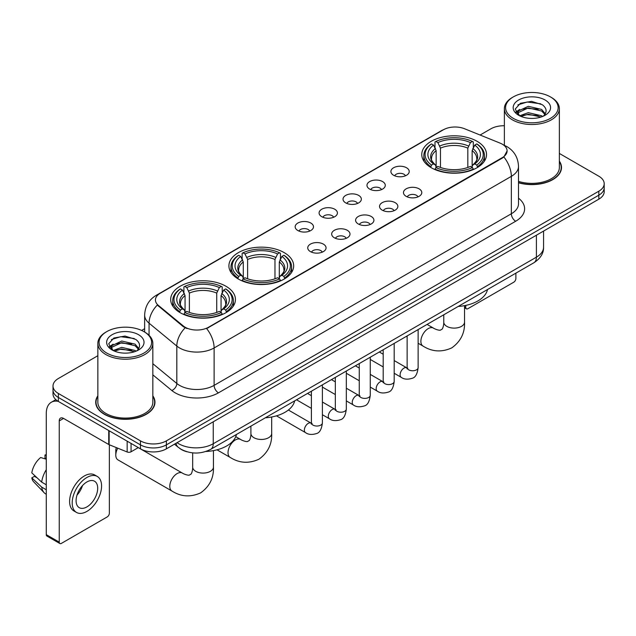 <?xml version="1.0" encoding="UTF-8"?>
<svg xmlns="http://www.w3.org/2000/svg" width="636" height="636" viewBox="0 0 636 636"><rect width="100%" height="100%" fill="white"/><g stroke="black" fill="none" stroke-linecap="round" stroke-linejoin="round"><path stroke-width="0.95" d="M284.189 252.627A32.38 18.698 0 0 0 248.907 248.573A32.38 18.698 0 0 0 228.912 265.848A32.38 18.698 0 0 0 238.397 279.061A32.38 18.698 0 0 0 273.687 283.115A32.38 18.698 0 0 0 293.673 265.848A32.38 18.698 0 0 0 284.189 252.627M225.955 286.248A32.38 18.698 0 0 0 190.665 282.193A32.38 18.698 0 0 0 170.679 299.469A32.38 18.698 0 0 0 180.163 312.689A32.38 18.698 0 0 0 215.453 316.736A32.38 18.698 0 0 0 235.439 299.469A32.38 18.698 0 0 0 225.955 286.248M477.048 141.279A32.38 18.698 0 0 0 441.758 137.233A32.38 18.698 0 0 0 421.763 154.5A32.38 18.698 0 0 0 431.248 167.721A32.38 18.698 0 0 0 466.538 171.776A32.38 18.698 0 0 0 486.532 154.5A32.38 18.698 0 0 0 477.048 141.279M393.581 175.25A9.166 5.295 180 0 1 391.76 173.755A9.166 5.295 180 0 1 394.797 167.181A9.166 5.295 180 0 1 406.539 167.769A9.166 5.295 180 0 1 408.36 173.755A9.166 5.295 180 0 1 393.581 175.25M405.426 175.806A5.501 3.172 0 0 0 403.947 174.256A5.501 3.172 0 0 0 398.534 173.453A5.501 3.172 0 0 0 394.694 175.806M369.643 189.075A9.166 5.295 180 0 1 367.831 187.572A9.166 5.295 180 0 1 370.86 180.998A9.166 5.295 180 0 1 382.61 181.586A9.166 5.295 180 0 1 384.422 187.572A9.166 5.295 180 0 1 369.643 189.075M381.489 189.623A5.501 3.172 0 0 0 380.01 188.073A5.501 3.172 0 0 0 374.596 187.27A5.501 3.172 0 0 0 370.764 189.623M345.714 202.892A9.166 5.295 180 0 1 343.893 201.389A9.166 5.295 180 0 1 346.93 194.815A9.166 5.295 180 0 1 358.672 195.411A9.166 5.295 180 0 1 360.493 201.389A9.166 5.295 180 0 1 345.714 202.892M357.559 203.441A5.501 3.172 0 0 0 356.08 201.89A5.501 3.172 0 0 0 350.667 201.087A5.501 3.172 0 0 0 346.827 203.441M321.776 216.709A9.166 5.295 180 0 1 319.956 215.214A9.166 5.295 180 0 1 322.993 208.632A9.166 5.295 180 0 1 334.735 209.228A9.166 5.295 180 0 1 336.555 215.214A9.166 5.295 180 0 1 321.776 216.709M333.622 217.258A5.501 3.172 0 0 0 332.143 215.707A5.501 3.172 0 0 0 326.729 214.904A5.501 3.172 0 0 0 322.897 217.258M297.847 230.526A9.166 5.295 180 0 1 296.026 229.032A9.166 5.295 180 0 1 299.063 222.457A9.166 5.295 180 0 1 310.805 223.045A9.166 5.295 180 0 1 312.626 229.032A9.166 5.295 180 0 1 297.847 230.526M309.684 231.075A5.501 3.172 0 0 0 308.214 229.532A5.501 3.172 0 0 0 302.792 228.721A5.501 3.172 0 0 0 298.96 231.075M406.15 196.333A9.166 5.295 180 0 1 404.329 194.831A9.166 5.295 180 0 1 407.366 188.256A9.166 5.295 180 0 1 419.108 188.844A9.166 5.295 180 0 1 420.929 194.831A9.166 5.295 180 0 1 406.15 196.333M417.995 196.882A5.501 3.172 0 0 0 416.516 195.332A5.501 3.172 0 0 0 411.102 194.529A5.501 3.172 0 0 0 407.271 196.882M382.22 210.15A9.166 5.295 180 0 1 380.4 208.648A9.166 5.295 180 0 1 383.436 202.073A9.166 5.295 180 0 1 395.179 202.669A9.166 5.295 180 0 1 396.999 208.648A9.166 5.295 180 0 1 382.22 210.15M394.058 210.699A5.501 3.172 0 0 0 392.587 209.149A5.501 3.172 0 0 0 387.165 208.346A5.501 3.172 0 0 0 383.333 210.699M358.283 223.967A9.166 5.295 180 0 1 356.462 222.473A9.166 5.295 180 0 1 359.499 215.89A9.166 5.295 180 0 1 371.241 216.486A9.166 5.295 180 0 1 373.062 222.473A9.166 5.295 180 0 1 358.283 223.967M370.128 224.516A5.501 3.172 0 0 0 368.649 222.966A5.501 3.172 0 0 0 363.236 222.163A5.501 3.172 0 0 0 359.396 224.516M334.353 237.785A9.166 5.295 180 0 1 332.533 236.29A9.166 5.295 180 0 1 335.57 229.715A9.166 5.295 180 0 1 347.312 230.304A9.166 5.295 180 0 1 349.132 236.29A9.166 5.295 180 0 1 334.353 237.785M346.191 238.333A5.501 3.172 0 0 0 344.72 236.783A5.501 3.172 0 0 0 339.298 235.98A5.501 3.172 0 0 0 335.466 238.333M310.416 251.602A9.166 5.295 180 0 1 308.595 250.107A9.166 5.295 180 0 1 311.632 243.532A9.166 5.295 180 0 1 323.374 244.121A9.166 5.295 180 0 1 325.195 250.107A9.166 5.295 180 0 1 310.416 251.602M322.261 252.15A5.501 3.172 0 0 0 320.783 250.608A5.501 3.172 0 0 0 315.369 249.797A5.501 3.172 0 0 0 311.529 252.15M500.071 143.108A16.496 9.524 180 0 1 502.273 144.173A16.496 9.524 180 0 1 507.107 150.907A16.496 9.524 180 0 1 502.273 157.641L208.505 327.254A16.496 9.524 180 0 1 183.327 325.982L158.42 305.439A16.496 9.524 180 0 1 155.43 299.977A16.496 9.524 180 0 1 160.264 293.244L443.372 129.792A16.496 9.524 180 0 1 464.503 128.726L500.071 143.108M187.016 451.775A18.333 10.581 180 0 1 179.614 448.308M97.849 395.823A29.63 17.108 0 0 0 95.71 402.206A29.63 17.108 0 0 0 104.384 414.306A29.63 17.108 0 0 0 136.676 418.011A29.63 17.108 0 0 0 154.969 402.206A29.63 17.108 0 0 0 152.831 395.823M96.012 403.749A29.63 17.108 0 0 0 95.909 404.202M507.107 150.907L503.871 156.973L502.273 158.133L206.644 328.581A21.386 12.346 60 0 1 214.117 347.956A24.438 14.111 180 0 1 179.559 347.956A24.438 14.111 180 0 1 176.816 346.071L149.062 323.183A24.438 14.111 180 0 1 144.642 315.09L144.642 332.04M97.849 355.723L58.377 378.507A18.333 10.581 0 0 0 53.011 385.996L53.011 393.978A18.333 10.581 0 0 0 58.377 401.459L140.461 448.849L140.461 444.858A18.333 10.581 0 0 0 166.378 444.858L598.834 195.18A18.333 10.581 0 0 0 604.2 187.7A18.333 10.581 0 0 1 598.834 195.18L166.378 444.858A18.333 10.581 0 0 1 140.461 444.858L58.377 397.468L140.461 444.858L140.461 440.867A18.333 10.581 0 0 0 166.378 440.867L598.834 191.19A18.333 10.581 0 0 0 604.2 183.709A18.333 10.581 0 0 0 598.834 176.228L559.362 153.443M53.011 389.987A18.333 10.581 0 0 0 58.377 397.468A18.333 10.581 0 0 1 53.011 389.987M187.032 328.581L183.327 326.705L157.307 305.041A21.386 14.302 129.5 0 0 149.062 323.183L149.062 335.315M518.507 182.771A29.63 17.108 0 0 0 561.501 167.499A29.63 17.108 0 0 0 559.362 161.115M504.372 125.745A18.333 10.581 0 0 0 490.825 128.838L480.093 135.031M144.642 328.701L141.629 330.442M53.011 385.996A18.333 10.581 0 0 0 58.377 393.477L140.461 440.867M154.771 404.202A29.63 17.108 0 0 0 154.667 403.749M561.302 169.494A29.63 17.108 0 0 0 561.198 169.041M140.461 448.849A18.333 10.581 0 0 0 166.378 448.849L598.834 199.171A18.333 10.581 0 0 0 604.2 191.69L604.2 183.709M464.534 306.711L465.767 307.427A3.053 1.765 120 0 0 466.403 308.826A3.053 1.765 120 0 0 467.929 308.675L513.721 282.233A3.053 1.765 120 0 0 515.883 278.496L515.883 273.146M465.767 307.427L465.767 305.399M513.292 118.36A26.275 15.169 0 0 0 550.442 118.36A26.275 15.169 0 0 0 550.442 96.911L551.309 97.411A27.491 15.876 0 0 1 559.362 108.629A27.491 15.876 0 0 1 542.389 123.297A27.491 15.876 0 0 1 512.425 119.854A27.491 15.876 0 0 1 504.372 108.629A27.491 15.876 0 0 1 512.425 97.411L513.292 96.911A26.275 15.169 0 0 0 513.292 118.36M518.507 181.371A27.491 15.876 0 0 0 559.362 167.499L559.362 108.629M518.507 182.572A29.328 16.934 0 0 0 561.198 167.499A29.328 16.934 0 0 0 559.362 161.608M519.644 115.8L528.293 112.659L541.634 115.776L542.58 116.483M520.956 116.396L528.293 114.242L541.101 117.024M519.405 115.68L518.062 112.715L518.531 110.903L528.293 106.323L541.634 109.44L545.298 113.772M518.102 114.806L518.062 112.715M518.149 113.502L518.531 112.493L528.293 107.905L541.634 111.03L544.877 114.432M543.16 116.237A13.809 7.974 0 0 0 543.748 115.712C547.27 111.872 546.809 108.223 542.357 104.757L531.553 101.363L520.415 103.294L515.24 109.034L518.594 115.18M545.092 100.003A18.698 10.796 0 0 0 518.69 99.979A18.698 10.796 0 0 0 518.571 115.219A18.698 10.796 0 0 0 518.65 115.267A18.698 10.796 0 0 0 545.171 115.219A18.698 10.796 0 0 0 545.092 100.003M544.925 115.362L546.268 114.44M551.309 97.411L550.442 96.911A26.275 15.169 0 0 0 513.292 96.911M517.855 104.876L527.204 101.999L540.815 103.819M516.05 112.588L518.602 110.775M522.816 109.138L527.204 108.335L538.215 109.281M522.816 115.466L527.204 114.671L538.215 115.617M515.764 112.079L519.66 109.456M430.667 167.379L431.534 165.058A29.081 16.79 0 0 1 431.534 143.943L433.537 145.095A26.275 15.169 0 0 0 433.537 163.905L435.509 165.026L436.153 167.387M436.153 166.425L436.153 150.629L433.537 145.095M434.992 147.6L434.992 141.947L435.859 141.446A29.081 16.79 0 0 1 472.437 141.446L470.441 142.599A26.275 15.169 0 0 0 437.854 142.599L440.47 148.14L440.47 167.451M467.826 167.451L467.826 148.14L470.441 142.599M458.19 306.457A33.605 19.398 0 0 0 487.51 289.531M434.992 169.057A30.305 17.498 0 0 0 473.311 169.057L472.437 167.554A29.081 16.79 0 0 1 435.859 167.554L434.992 169.574M473.311 169.574L473.311 169.057M431.534 143.943L430.667 144.436A30.305 17.498 0 0 0 423.846 155.502A30.305 17.498 0 0 0 430.667 166.56M472.437 141.446L473.311 141.947L473.311 147.6M435.859 167.554L437.854 166.401A26.275 15.169 0 0 0 470.441 166.401L472.437 167.554M433.537 163.905L431.534 165.058M437.854 142.599L435.859 141.446M435.509 148.498A23.5 13.571 0 0 0 435.509 165.026L435.62 165.106C432.281 161.878 430.922 159.684 431.542 158.531A22.602 13.054 0 0 1 436.153 150.629M477.628 166.56A30.305 17.498 0 0 0 484.449 155.502A30.305 17.498 0 0 0 477.628 144.436L476.762 143.943A29.081 16.79 0 0 1 476.762 165.058L477.628 167.379M476.762 165.058L474.758 163.905A26.275 15.169 0 0 0 474.758 145.095L476.762 143.943M474.758 145.095L472.143 150.629L472.143 166.425L472.787 165.026L474.758 163.905M472.143 150.629A22.602 13.054 0 0 1 476.754 158.531C477.366 159.692 476.006 161.878 472.675 165.106L472.787 165.026A23.5 13.571 0 0 0 472.787 148.498M472.143 167.387L472.143 166.425M237.816 278.719L238.683 276.406A29.081 16.79 0 0 1 238.683 255.282L240.686 256.435A26.275 15.169 0 0 0 240.686 275.253L242.658 276.374L243.294 278.727M243.294 277.765L243.294 261.976L240.686 256.435M242.133 258.939L242.133 253.287L243.008 252.794A29.081 16.79 0 0 1 279.586 252.794L277.582 253.947A26.275 15.169 0 0 0 245.003 253.947L247.619 259.48L247.619 278.791M274.975 278.791L274.975 259.48L277.582 253.947M265.331 417.796A33.605 19.398 0 0 0 294.651 400.871M242.133 280.397A30.305 17.498 0 0 0 280.452 280.397L279.586 278.902A29.081 16.79 0 0 1 243.008 278.902L242.133 280.913M280.452 280.913L280.452 280.397M238.683 255.282L237.816 255.783A30.305 17.498 0 0 0 230.987 266.842A30.305 17.498 0 0 0 237.816 277.9M279.586 252.794L280.452 253.287L280.452 258.939M243.008 278.902L245.003 277.741A26.275 15.169 0 0 0 277.582 277.741L279.586 278.902M240.686 275.253L238.683 276.406M245.003 253.947L243.008 252.794M242.658 259.838A23.5 13.571 0 0 0 242.658 276.374L242.769 276.445C239.43 273.218 238.071 271.023 238.691 269.871A22.602 13.054 0 0 1 243.294 261.976M284.777 277.9A30.305 17.498 0 0 0 291.598 266.842A30.305 17.498 0 0 0 284.777 255.783L283.902 255.282A29.081 16.79 0 0 1 283.902 276.406L284.777 278.719M283.902 276.406L281.907 275.253A26.275 15.169 0 0 0 281.907 256.435L283.902 255.282M281.907 256.435L279.291 261.976L279.291 277.765L279.935 276.374L281.907 275.253M279.291 261.976A22.602 13.054 0 0 1 283.902 269.871C284.515 271.031 283.155 273.226 279.824 276.445L279.935 276.374A23.5 13.571 0 0 0 279.935 259.838M279.291 278.727L279.291 277.765M117.763 448.181A10.383 5.994 120 0 0 115.792 455.114L115.792 450.121A4.277 2.472 -60 0 1 116.412 447.641M115.792 455.114A10.383 5.994 120 0 0 117.938 459.868L171.943 491.04A10.383 5.994 -60 0 1 170.353 482.724A10.383 5.994 -60 0 1 177.134 473.566A10.383 5.994 -60 0 1 182.333 473.057C182.906 473.566 186.889 475.37 189.186 475.172L191.086 474.074C192.398 472.19 192.827 467.842 192.676 467.078A10.383 5.994 180 0 0 195.713 471.324A10.383 5.994 180 0 0 210.405 471.324A10.383 5.994 180 0 0 213.442 467.078C213.887 477.835 209.626 486.421 200.658 492.86C190.609 497.408 181.037 496.803 171.943 491.04M179.583 312.34L180.449 310.026A29.081 16.79 0 0 1 180.449 288.911L182.445 290.064A26.275 15.169 0 0 0 182.445 308.873L184.424 309.994L185.06 312.356M185.06 311.394L185.06 295.597L182.445 290.064M183.899 292.568L183.899 286.908L184.766 286.415A29.081 16.79 0 0 1 221.352 286.415L219.348 287.567A26.275 15.169 0 0 0 186.769 287.567L189.377 293.101L189.377 312.419M216.733 312.419L216.733 293.101L219.348 287.567M205.833 451.496A33.605 19.398 0 0 0 236.417 434.491M183.899 314.017A30.305 17.498 0 0 0 222.218 314.017L221.352 312.522A29.081 16.79 0 0 1 184.766 312.522L183.899 314.542M222.218 314.542L222.218 314.017M180.449 288.911L179.583 289.404A30.305 17.498 0 0 0 172.754 300.462A30.305 17.498 0 0 0 179.583 311.529M221.352 286.415L222.218 286.908L222.218 292.568M184.766 312.522L186.769 311.37A26.275 15.169 0 0 0 219.348 311.37L221.352 312.522M182.445 308.873L180.449 310.026M186.769 287.567L184.766 286.415M184.424 293.466A23.5 13.571 0 0 0 184.424 309.994L184.535 310.066C181.196 306.838 179.837 304.644 180.449 303.491A22.602 13.054 0 0 1 185.06 295.597M226.535 311.529A30.305 17.498 0 0 0 233.364 300.462A30.305 17.498 0 0 0 226.535 289.404L225.669 288.911A29.081 16.79 0 0 1 225.669 310.026L226.535 312.34M225.669 310.026L223.673 308.873A26.275 15.169 0 0 0 223.673 290.064L225.669 288.911M223.673 290.064L221.058 295.597L221.058 311.394L221.694 309.994L223.673 308.873M221.058 295.597A22.602 13.054 0 0 1 225.661 303.491C226.281 304.652 224.921 306.846 221.582 310.066L221.694 309.994A23.5 13.571 0 0 0 221.694 293.466M221.058 312.356L221.058 311.394M131.064 443.419L131.064 451.783L138.298 447.601M58.17 401.34A24.438 14.111 -120 0 0 51.341 402.246A24.438 14.111 -120 0 0 46.277 413.432L46.277 534.653L59.243 542.134L59.243 420.913A6.114 3.53 60 0 1 60.507 418.114A6.114 3.53 60 0 1 63.56 418.416L108.732 444.5L108.732 430.532M59.243 542.134A3.053 1.765 120 0 0 59.871 543.534L46.913 536.053A3.053 1.765 -60 0 1 46.277 534.653M59.871 543.534A3.053 1.765 120 0 0 61.398 543.383L107.19 516.941A3.053 1.765 120 0 0 109.352 513.204L109.352 444.779M131.064 451.783A3.053 1.765 180 0 1 127.152 451.973L109.138 444.699A3.053 1.765 180 0 1 108.732 444.5M86.886 506.916A15.272 8.817 120 0 0 96.871 493.457A15.272 8.817 120 0 0 94.526 481.214A15.272 8.817 120 0 0 86.886 481.969A15.272 8.817 120 0 0 76.908 495.436A15.272 8.817 120 0 0 79.254 507.671A15.272 8.817 120 0 0 86.886 506.916M77.02 495.078A15.272 8.817 120 0 0 82.505 485.578M46.277 455.424L44.981 455.026L44.981 458.095L46.277 458.842M97.276 476.451L94.684 474.957A20.773 11.997 120 0 0 84.294 475.99A20.773 11.997 120 0 0 70.723 494.291A20.773 11.997 120 0 0 73.911 510.939L76.503 512.433A20.773 11.997 120 0 0 86.886 511.408A20.773 11.997 120 0 0 100.456 493.099A20.773 11.997 120 0 0 97.276 476.451A20.773 11.997 120 0 0 86.886 477.485A20.773 11.997 120 0 0 73.315 495.786A20.773 11.997 120 0 0 76.503 512.433M46.277 469.702A20.161 11.639 120 0 0 41.69 482.128L31.8 472.874A15.884 9.174 120 0 1 40.664 457.523L46.277 459.224M46.277 484.775L41.69 482.128M37.15 477.882L34.455 476.324L31.8 477.859L41.69 487.112L46.277 489.768M41.69 487.112A20.161 11.639 120 0 0 44.178 492.749A20.161 11.639 120 0 0 45.705 493.949L46.277 494.275M46.277 454.668A15.884 9.174 120 0 0 44.981 455.026M31.8 477.859A15.884 9.174 120 0 0 33.676 481.818L44.178 492.749M106.761 353.067A26.275 15.169 0 0 0 143.919 353.067A26.275 15.169 0 0 0 143.919 331.618L144.777 332.119A27.491 15.876 0 0 1 152.831 343.337A27.491 15.876 0 0 1 135.858 358.004A27.491 15.876 0 0 1 105.894 354.562A27.491 15.876 0 0 1 97.849 343.337A27.491 15.876 0 0 1 105.894 332.119L106.761 331.618A26.275 15.169 0 0 0 106.761 353.067M97.849 343.337L97.849 402.206A27.491 15.876 0 0 0 105.894 413.432A27.491 15.876 0 0 0 135.858 416.874A27.491 15.876 0 0 0 152.831 402.206L152.831 343.337M97.849 396.315A29.328 16.934 0 0 0 96.012 402.206A29.328 16.934 0 0 0 104.598 414.179A29.328 16.934 0 0 0 136.565 417.852A29.328 16.934 0 0 0 154.667 402.206A29.328 16.934 0 0 0 152.831 396.315M113.113 350.508L121.762 347.367L135.102 350.484L136.048 351.191M114.424 351.104L121.762 348.949L134.57 351.732M112.874 350.388L111.531 347.423L112 345.61L121.762 341.031L135.102 344.148L138.767 348.48M111.57 349.514L111.531 347.423M111.618 348.21L112 347.2L121.762 342.613L135.102 345.738L138.346 349.14M136.637 350.945A13.809 7.974 0 0 0 137.217 350.42C140.739 346.58 140.278 342.931 135.826 339.465L125.022 336.07L113.884 338.01L108.708 343.742L112.063 349.887M138.561 334.711A18.698 10.796 0 0 0 112.159 334.687A18.698 10.796 0 0 0 112.039 349.927A18.698 10.796 0 0 0 112.119 349.975A18.698 10.796 0 0 0 138.64 349.927A18.698 10.796 0 0 0 138.561 334.711M138.394 350.07L139.737 349.148M144.777 332.119L143.919 331.618A26.275 15.169 0 0 0 106.761 331.618M111.324 339.584L120.681 336.706L134.283 338.527M109.519 347.296L112.071 345.483M116.285 343.845L120.681 343.043L131.684 343.989M116.285 350.174L120.681 349.379L131.684 350.325M109.233 346.787L113.129 344.171M158.42 305.439L158.42 306.162M183.327 325.982L183.327 326.705M208.505 327.254L208.505 327.747M502.273 157.641L502.273 158.133M518.507 198.194A30.552 17.633 180 0 1 515.669 221.249L218.442 392.849A6.114 3.53 60 0 1 214.117 385.368L511.344 213.768A24.438 14.111 0 0 0 518.507 203.79L518.507 166.378A24.438 14.111 180 0 1 511.344 176.355A21.386 12.346 -120 0 0 503.871 156.973M218.442 392.849A30.552 17.633 180 0 1 175.234 392.849A30.552 17.633 180 0 1 171.815 390.496L152.831 374.843M185.148 327.834A21.386 14.302 129.5 0 0 176.816 346.071L176.816 383.484A24.438 14.111 0 0 0 179.559 385.368A24.438 14.111 0 0 0 214.117 385.368L214.117 347.956L511.344 176.355L511.344 213.768A6.114 3.53 60 0 0 515.669 221.249M518.507 166.378C518.094 157.585 514.23 150.994 506.916 146.606L503.831 145.103A21.386 10.017 112 0 0 503.545 145M158.444 294.492A21.386 12.346 -120 0 0 156.233 295.327C148.919 299.715 145.056 306.306 144.642 315.09M156.233 295.327L441.575 130.587A21.386 12.346 60 0 1 443.197 129.895M166.378 440.867L166.378 448.849M598.834 191.19L598.834 199.171M58.377 393.477L58.377 401.459M152.831 363.705L176.816 383.484A6.114 4.086 -50.5 0 1 171.815 390.496M177.054 442.688A24.438 14.111 0 0 0 178.692 443.737A24.438 14.111 0 0 0 213.251 443.737L536.402 257.167A24.438 14.111 0 0 0 543.565 247.189C543.74 253.255 540.513 258.447 533.874 262.763L210.723 449.326A12.219 7.052 60 0 0 213.251 443.737L213.251 421.787M536.402 235.217L536.402 257.167A12.219 7.052 60 0 1 533.874 262.763M176.061 443.26A12.219 8.173 129.5 0 0 178.191 447.235L174.479 444.174M464.534 305.646L464.534 322.118A10.383 5.994 180 0 1 461.49 326.355A10.383 5.994 180 0 1 446.806 326.355A10.383 5.994 180 0 1 443.761 322.118C443.92 322.873 443.491 327.23 442.171 329.114L440.271 330.211C437.981 330.41 433.998 328.605 433.418 328.089L427.074 324.424M464.534 322.118C464.98 332.867 460.718 341.46 451.751 347.892C441.694 352.439 432.122 351.835 423.035 346.079A10.383 5.994 -60 0 1 421.445 337.756A10.383 5.994 -60 0 1 428.227 328.605A10.383 5.994 -60 0 1 433.418 328.089M467.826 148.14A22.602 13.054 0 0 0 440.47 148.14M468.462 146.002A23.5 13.571 0 0 0 439.834 146.002M271.683 416.993L271.683 433.458A10.383 5.994 180 0 1 268.638 437.703A10.383 5.994 180 0 1 253.947 437.703A10.383 5.994 180 0 1 250.91 433.458C251.069 434.221 250.64 438.57 249.32 440.454L247.42 441.551C245.13 441.75 241.147 439.945 240.567 439.428L235.749 436.654M271.683 433.458C272.129 444.206 267.859 452.8 258.9 459.24C248.843 463.787 239.271 463.183 230.184 457.419A10.383 5.994 -60 0 1 228.586 449.096A10.383 5.994 -60 0 1 235.376 439.945A10.383 5.994 -60 0 1 240.567 439.428M274.975 259.48A22.602 13.054 0 0 0 247.619 259.48M275.611 257.349A23.5 13.571 0 0 0 246.975 257.349M216.733 293.101A22.602 13.054 0 0 0 189.377 293.101M217.377 290.97A23.5 13.571 0 0 0 188.741 290.97M418.13 329.583L418.13 367.584A5.501 3.172 180 0 1 416.27 369.969A5.501 3.172 180 0 1 408.741 369.834A5.501 3.172 180 0 1 407.135 367.584L406.953 368.777L407.445 368.371M418.13 367.584C417.375 373.976 415.395 377.538 412.2 378.285C407.652 379.692 404.003 379.374 401.244 377.339A5.501 3.172 -60 0 1 400.402 372.935A5.501 3.172 -60 0 1 403.987 368.085A5.501 3.172 -60 0 1 404.234 367.958A5.501 3.172 -60 0 1 406.738 367.815L407.859 368.252M394.193 343.4L394.193 381.401A5.501 3.172 180 0 1 392.333 383.786A5.501 3.172 180 0 1 384.812 383.651A5.501 3.172 180 0 1 383.198 381.401L383.023 382.594L383.516 382.188M394.193 381.401C393.445 387.793 391.466 391.355 388.262 392.102C383.723 393.509 380.074 393.191 377.307 391.156A5.501 3.172 -60 0 1 376.464 386.752A5.501 3.172 -60 0 1 380.058 381.902A5.501 3.172 -60 0 1 380.304 381.775A5.501 3.172 -60 0 1 382.808 381.632L383.921 382.069M370.263 357.217L370.263 395.226A5.501 3.172 180 0 1 368.403 397.603A5.501 3.172 180 0 1 360.874 397.468A5.501 3.172 180 0 1 359.268 395.226L359.086 396.411L359.579 396.005M370.263 395.226C369.508 401.61 367.529 405.172 364.333 405.919C359.785 407.326 356.136 407.008 353.377 404.973A5.501 3.172 -60 0 1 352.535 400.569A5.501 3.172 -60 0 1 356.12 395.719A5.501 3.172 -60 0 1 356.367 395.592A5.501 3.172 -60 0 1 358.871 395.449L359.992 395.894M346.326 371.034L346.326 409.043A5.501 3.172 180 0 1 344.466 411.42A5.501 3.172 180 0 1 336.945 411.285A5.501 3.172 180 0 1 335.331 409.043L335.156 410.228L335.649 409.823M346.326 409.043C345.579 415.427 343.599 418.997 340.395 419.744C335.856 421.143 332.199 420.833 329.44 418.79A5.501 3.172 -60 0 1 328.597 414.386A5.501 3.172 -60 0 1 332.191 409.544A5.501 3.172 -60 0 1 332.437 409.409A5.501 3.172 -60 0 1 334.941 409.266L336.054 409.711M322.396 384.86L322.396 422.861A5.501 3.172 180 0 1 320.536 425.238A5.501 3.172 180 0 1 313.007 425.102A5.501 3.172 180 0 1 311.394 422.861L311.219 424.045L311.712 423.64M322.396 422.861C321.641 429.244 319.662 432.814 316.466 433.561C311.918 434.968 308.269 434.65 305.503 432.607A5.501 3.172 -60 0 1 304.66 428.203A5.501 3.172 -60 0 1 308.253 423.361A5.501 3.172 -60 0 1 308.5 423.226A5.501 3.172 -60 0 1 311.004 423.083L312.125 423.528M59.243 420.913L63.56 418.416M109.138 430.763L109.138 444.699M127.152 451.973L127.152 441.161M441.575 130.587L445.494 128.758M210.723 449.326C200.889 454.271 191.054 454.271 181.22 449.326L178.191 447.235M543.565 247.189L543.565 231.083M466.403 308.826L464.534 307.745M561.198 169.947L561.198 167.499M504.372 145.334L504.372 108.629M423.035 346.079L418.13 343.249M407.135 336.897L406.301 336.412M423.846 161.091L423.846 155.502M484.449 161.091L484.449 155.502M443.761 314.788L443.761 322.118M230.184 457.419L217.003 449.811M230.987 272.431L230.987 266.842M291.598 272.431L291.598 266.842M250.91 426.128L250.91 433.458M213.442 450.614L213.442 467.078M172.754 306.051L172.754 300.462M233.364 306.051L233.364 300.462M182.333 473.057L138.274 447.617M192.676 452.872L192.676 467.078M401.244 377.339L394.193 373.268M383.198 366.924L370.263 359.451M407.135 335.935L407.135 367.584M406.738 367.815L394.193 360.572M383.198 354.22L379.326 351.986M377.307 391.156L370.263 387.086M359.268 380.741L346.326 373.268M383.198 349.752L383.198 381.401M382.808 381.632L370.263 374.389M359.268 368.037L355.397 365.803M353.377 404.973L346.326 400.903M335.331 394.559L322.396 387.086M359.268 363.569L359.268 395.226M358.871 395.449L346.326 388.206M335.331 381.854L331.459 379.62M329.44 418.79L322.396 414.728M311.394 408.376L296.527 399.79M335.331 377.387L335.331 409.043M334.941 409.266L322.396 402.024M311.394 395.679L307.522 393.438M305.503 432.607L276.477 415.849M311.394 391.204L311.394 422.861M311.004 423.083L288.378 410.021M51.341 402.246L55.849 399.639M154.667 404.655L154.667 402.206M96.012 404.655L96.012 402.206"/></g></svg>
